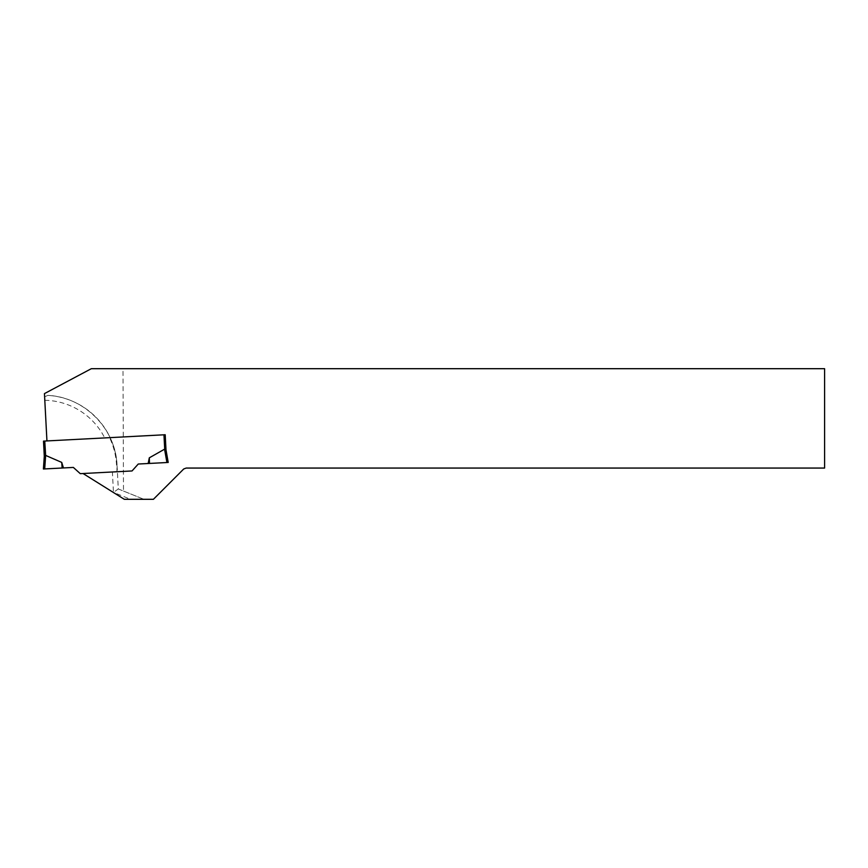<?xml version="1.0" encoding="UTF-8"?>
<svg xmlns="http://www.w3.org/2000/svg" width="868" height="868" viewBox="0 0 868 868"><rect width="100%" height="100%" fill="white"/><g stroke="black" fill="none" stroke-linecap="round" stroke-linejoin="round"><path stroke-width="0.65" stroke-dasharray="4.34 3.25" d="M149.307 457.827L149.502 463.436L166.916 462.525L164.562 449.179L149.307 457.827L148.157 463.512L168.218 462.46L138.262 464.022L132.034 470.955L138.262 464.022L168.218 462.46L165.994 449.83L165.202 434.738L46.937 440.933L44.626 396.817L47.849 395.385C84.229 396.958 115.769 428.738 117.039 465.139A73.747 73.747 0 0 0 47.849 395.385A73.747 73.747 0 0 1 117.039 465.139L118.298 488.955L113.469 492.395L112.395 471.975L83.046 473.516L124.319 499.306L130.569 499.306L113.469 492.395M123.484 491.06L143.914 499.306L153.397 499.306L183.745 468.959L186.208 468.058L824.6 468.058L824.6 368.694L123.006 368.694L123.484 491.06L118.298 488.955L117.039 465.139L116.887 471.747L112.395 471.975M44.626 396.817L44.452 393.605L91.324 368.694L123.006 368.694M116.54 465.161C115.997 455.483 113.686 446.315 109.596 437.656L106.612 437.808M118.298 488.955L143.914 499.306L130.569 499.306M164.779 434.759L165.994 449.83L167.632 459.118M114.131 471.888L116.887 471.747M109.596 437.656L165.202 434.738L165.994 449.83L168.218 462.46L166.916 462.525M44.702 468.926L45.646 455.418L61.726 462.416L63.462 467.95L43.4 469.002L44.301 456.199L43.508 441.118L165.202 434.738L165.994 449.83L164.714 449.19L163.954 434.803L46.937 440.933M83.046 473.516L132.034 470.955L138.262 464.022L148.157 463.512L138.262 464.022L132.034 470.955L80.279 473.668L73.357 467.429L63.462 467.95M165.202 434.738L165.994 449.83L168.218 462.46L165.994 449.819M44.29 456.21L45.505 455.44L44.756 441.053M61.726 462.416L62.127 468.015L43.4 469.002L62.127 468.015M44.8 400.267A68.746 68.746 0 0 1 104.713 437.906"/><path stroke-width="1.3" d="M149.307 457.827L149.502 463.436L138.262 464.022L132.034 470.955L83.046 473.516L124.319 499.306L153.397 499.306L183.745 468.959L186.208 468.058L824.6 468.058L824.6 368.694L91.324 368.694L44.452 393.605L46.937 440.933L165.202 434.738L165.994 449.83L168.218 462.46L166.916 462.525L164.562 449.179L149.307 457.827L148.157 463.512L166.916 462.525M46.937 440.933L44.756 441.053L45.646 455.418L44.301 456.199L43.4 469.002L44.702 468.926L45.646 455.418L61.726 462.416L63.462 467.95L73.357 467.429L80.279 473.668L83.046 473.516M165.994 449.819L164.714 449.19L163.954 434.803L165.202 434.738M44.756 441.053L43.508 441.118L44.29 456.21M63.462 467.95L44.702 468.926M61.726 462.416L62.127 468.015L43.4 469.002"/></g></svg>
